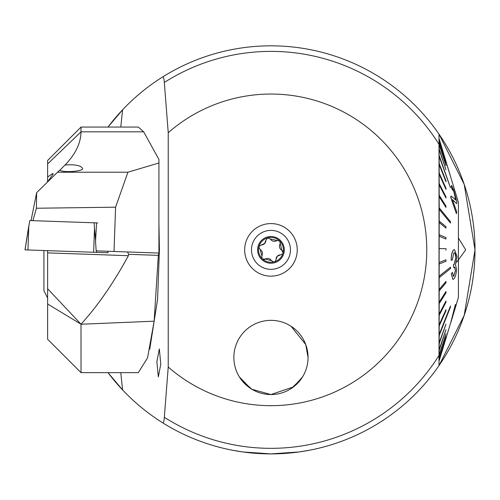 <?xml version="1.0" encoding="UTF-8"?>
<svg xmlns="http://www.w3.org/2000/svg" width="500" height="500" viewBox="0 0 500 500"><rect width="100%" height="100%" fill="white"/><g stroke="black" fill="none" stroke-linecap="round" stroke-linejoin="round"><path stroke-width="0.75" d="M244.669 249.862A26.288 26.288 0 0 1 270.963 223.575A26.288 26.288 0 0 1 297.25 249.862A26.288 26.288 0 0 1 270.963 276.156A26.288 26.288 0 0 1 244.669 249.862M158.331 376.887L156.856 361.725L159.331 348.925L160.8 364.094L158.331 376.887M300.831 379.444L291.375 388.425M250.544 388.425L239.425 376.987M232.044 450.156L242.856 451.956L270.944 453.9L299.094 451.956L309.875 450.156L299.081 451.956L270.963 453.9A204.037 204.037 0 0 0 439.012 365.575L464.212 315.338L475 249.862A204.037 204.037 0 0 1 439.012 365.575L439.012 134.15A204.037 204.037 0 0 0 162.8 76.85C163.487 76.688 164 78.556 164.331 82.463L168.231 132.713L168.231 367.013L164.331 417.262C164 421.163 163.494 423.038 162.8 422.875A204.037 204.037 0 0 0 439.012 365.575L439.012 229.788M439.012 206.925L439.012 217.869M439.012 138.569L439.012 202.219M158.925 223.744L159.419 249.862L157.569 299.462L149.744 349.175M162.8 422.875C148.019 413.625 134.631 402.663 122.65 389.988A204.037 204.037 0 0 1 108.006 372.656L122.65 389.988A233.719 36.562 90 0 1 120.8 372.656M168.231 367.013A155.812 155.812 0 0 0 426.775 249.862A155.812 155.812 0 0 0 168.231 132.713M308.056 357.45A37.1 37.1 0 0 0 270.963 320.35A37.1 37.1 0 0 0 233.863 357.45A37.1 37.1 0 0 0 270.963 394.544A37.1 37.1 0 0 0 308.056 357.45C307.85 362.388 307.85 362.388 308.056 357.45L305.744 344.544L291.056 326.262M456.75 262.087L465.7 249.862L458.419 237.956M439.206 139.088L445.975 161.306L439.012 138.938L439.012 134.15A204.037 204.037 0 0 1 475 249.862L464.212 184.394L439.012 134.15A204.037 204.037 0 0 0 162.8 76.85C148.019 86.1 134.631 97.062 122.65 109.738L108.006 127.069A204.037 204.037 0 0 1 122.65 109.738A233.719 36.562 90 0 0 120.8 127.069M439.012 147.469L439.087 189.244M307.875 361.156L307.956 360.225M241.088 379.444L251.9 389.275L270.881 394.544M270.963 394.544L293.544 386.881L302.494 376.987M439.087 229.788L439.012 227.587M261.369 244.9A4.35 4.35 0 0 0 264.569 243.606L261.369 244.9L259.006 246.469L258.85 247.075A12.425 12.425 0 0 0 261.944 258.419L262.581 259.037A12.425 12.425 0 0 0 273.837 261.95L274.694 261.719A12.425 12.425 0 0 0 282.9 253.306L283.062 252.694L281.756 250.175A2.487 2.487 0 0 1 283.062 252.694A12.425 12.425 0 0 0 267.631 237.887A12.425 12.425 0 0 0 259.006 246.469M275.387 261.219A2.487 2.487 0 0 1 274.694 261.719L275.387 261.219L277.35 256.156L282.369 254.119L282.9 253.306M257.087 236.194A19.475 19.475 0 0 0 257.294 263.738A19.475 19.475 0 0 0 284.837 263.531A19.475 19.475 0 0 0 284.625 235.987A19.475 19.475 0 0 0 257.087 236.194M280.331 240.35A13.356 13.356 0 0 0 261.444 240.487A13.356 13.356 0 0 0 261.588 259.375A13.356 13.356 0 0 0 280.475 259.237A13.356 13.356 0 0 0 280.331 240.35M271.438 260.675A4.35 4.35 0 0 0 265.3 259.081A2.487 2.487 0 0 1 262.581 259.037L265.3 259.081L271.438 260.675L273.837 261.95M258.85 247.075L260.156 249.587L261.85 255.694L261.944 258.419M280.062 244.069A4.35 4.35 0 0 0 281.756 250.175L279.681 241.006L270.475 239.088L267.631 237.887L265.812 240.381L264.569 243.606A4.35 4.35 0 0 0 265.812 240.381M280.544 254.862A4.35 4.35 0 0 0 276.1 259.381M261.85 255.694A4.35 4.35 0 0 0 260.156 249.587M270.475 239.088A4.35 4.35 0 0 0 276.613 240.675M439.206 209.225L450.487 223.044L450.487 221.669L439.206 207.85L439.125 262.5L445.975 259.819L439.206 262.5L439.125 276.212L450.487 267.162L439.206 276.212L439.125 289.506L445.975 281.413L439.206 289.506L439.125 302.181L445.975 291.55L439.206 302.181L439.125 314.025L445.975 301.031L439.206 314.025L439.125 324.862L445.975 309.706L439.206 324.862L439.125 334.513L450.487 306.044L439.206 334.513L439.125 342.831L445.975 324.094L439.206 342.831L439.125 349.681L445.975 329.588L439.206 349.681L439.125 354.956L445.975 333.825L439.206 354.956L439.125 358.575L445.975 336.731L439.206 358.575L439.125 360.481L450.487 323.469L439.012 360.788M445.975 338.338L439.175 360.637M445.975 161.356L450.475 176.256M439.206 155.531L450.487 187.738L439.125 155.531L439.125 149.588L445.975 169.769L439.206 148.963L445.975 169.769M439.206 277.65L450.487 268.6L450.487 267.162M439.206 335.462L450.487 306.994L450.487 306.044M439.206 360.581L450.487 323.469M453.606 250.019C452.113 251.462 451.325 254.887 451.238 260.294L451.169 260.294C451.244 254.919 452.031 251.494 453.531 250.019L454.475 249.644L453.531 250.019M451.356 273.869L452.894 279.406L451.281 273.869L452.463 272.369L451.281 273.869M451.238 260.294L452.344 259.881L453.812 252.906C454.938 252.269 455.637 253.756 455.913 257.356L454.275 264.281L453.5 264.519L453.612 267.481L454.375 267.05L455.487 270.581L453.756 276.194L455.412 270.581L454.812 267.281M453.612 267.481L453.431 264.519L454.2 264.281L455.838 257.356L455.019 253.375M450.8 322.394L455.4 304.5L450.788 322.394M455.969 305.4L458.419 297.35L458.419 202.375L439.125 139.169L439.125 140.675L445.975 162.556L439.206 140.675M450.487 223.044L439.125 209.225M439.206 222.481L445.975 228.119L439.125 222.481M439.206 236.169L445.975 239.062L439.125 236.169M445.975 162.825L439.125 140.944L439.206 144.431L445.975 165.181L439.206 143.981M445.975 165.631L439.125 144.431L439.206 148.963M450.487 187.738L439.125 156.319L439.206 164.531L445.975 181.744L439.125 164.531L439.206 174.081L445.975 189.4L445.975 188.319L439.206 173.006M445.975 189.4L439.125 174.081L439.206 184.831L445.975 198L445.975 196.806L439.206 183.637M445.975 198L439.125 184.831L439.206 196.606L445.975 207.425L445.975 206.125L439.206 195.312M445.975 207.425L439.125 196.606L439.206 207.85M450.669 197.237L456.388 213.631L450.737 197.237L451.425 196.031L450.931 196.262L450.737 197.237M452.575 188.931L453.875 191.737L455.7 199.881M451.587 185.425L451.256 186.675L452.388 190.006L451.331 186.675L451.587 185.431L453.781 190.225L456.956 202.288L456.625 203.637L452.425 199.625L456.719 211.794L456.463 213.631M452.356 199.625L456.625 203.637M439.206 358.862L445.975 336.731M439.206 343.631L445.975 324.094M439.206 350.319L445.975 329.588M439.206 355.419L445.975 333.825M439.206 325.95L445.975 310.788L445.975 309.706M439.206 290.894L445.975 282.8L445.975 281.413M439.206 303.488L445.975 292.856L445.975 291.55M439.206 315.231L445.975 302.238L445.975 301.031M439.206 263.975L445.975 261.288L445.975 259.819M445.975 228.119L445.975 226.681L439.206 221.044M445.975 239.062L445.975 237.594L439.206 234.7M445.975 250.181L445.975 248.694L439.206 248.588M445.975 181.744L445.975 180.806L439.206 163.588M450.931 196.262L453.444 197.819L455.562 200.025L455.844 199.119L453.95 191.737L452.612 188.925L452.456 190.006M453.812 252.906L454.288 252.7M453.831 276.194L453.413 276.381L452.463 272.369M452.894 279.406L453.625 279.081C455.125 277.756 456.119 274.6 456.606 269.606L455.513 264.837L457.069 256.5L454.475 249.644M450.856 322.394L450.475 323.469M455.4 304.5L455.925 305.794L457.062 301.812M454.606 308.506L454.825 309.406L454.681 308.506L452.025 318.625L455.925 305.794M454.762 309.375L453.275 314.269L454.762 309.375M249.05 327.512A37.1 37.1 0 0 0 241.025 379.363A37.1 37.1 0 0 0 292.875 387.381A37.1 37.1 0 0 0 300.894 335.538A37.1 37.1 0 0 0 249.05 327.512M47.525 181.938L47.631 177.106C51.325 174.206 53.188 173.15 53.219 173.931L47.119 182.431M59.931 170.15L65.019 165.019C74.781 164.306 80.575 165.362 82.406 168.188C85 171.213 63.269 173.062 59.85 170.113L57.525 172.213L127.925 172.213L115.581 207.188L114.031 251.488L158.925 253.056L158.925 159.444L143.669 131.825L138.306 127.069L81.019 127.069L81.019 131.825L143.669 131.825M97.762 222.931L94.144 222.806L96.587 222.887L95.538 241.412L96.181 250.863L114.031 251.488M32.881 220.662L36.425 208.238L36.625 192.706L31.044 220.6M115.581 207.188L36.425 208.238M57.525 172.213L36.625 192.706M47.631 303.994L81.006 324.2C97.762 305.869 113.55 283.031 128.381 255.7L47.631 252.881L47.631 250.65L47.631 339.269L81.019 372.656L81.006 324.2L47.631 288.731M47.631 252.881L47.631 250.538M81.019 127.069L47.631 160.456L47.631 177.106M127.925 172.213L158.925 162.994M65.019 165.019C75.5 154.181 80.831 143.119 81.019 131.825L47.631 163.919M81.019 372.656L138.306 372.656L147.562 357.869L154.137 321.194L81.019 324.237M158.875 253.05L158.325 255.362L154.137 321.194M128.381 255.7L128.688 254.331L127.544 251.956M107.863 251.269L108.038 252.763L93.663 252.262L94.506 228.106L94.144 222.806L29.769 220.556L25.05 249.838M93.663 252.262L25.044 249.862M47.631 298.031L43.919 290.669L43.919 250.525M164.331 417.262A198.475 198.475 0 0 0 439.012 355.456M439.012 144.269A198.475 198.475 0 0 0 164.331 82.463M108.006 127.069A204.037 204.037 0 0 1 122.65 109.738M439.012 134.15A204.037 204.037 0 0 1 475 249.862M158.325 255.362L128.688 254.331M25 249.862L28.812 225.812L27.969 249.969M94.506 228.106L95.581 240.675M96.456 250.875L96.581 252.362M452.85 315.9L450.938 322.2M107.906 251.275L108.038 252.763"/></g></svg>
